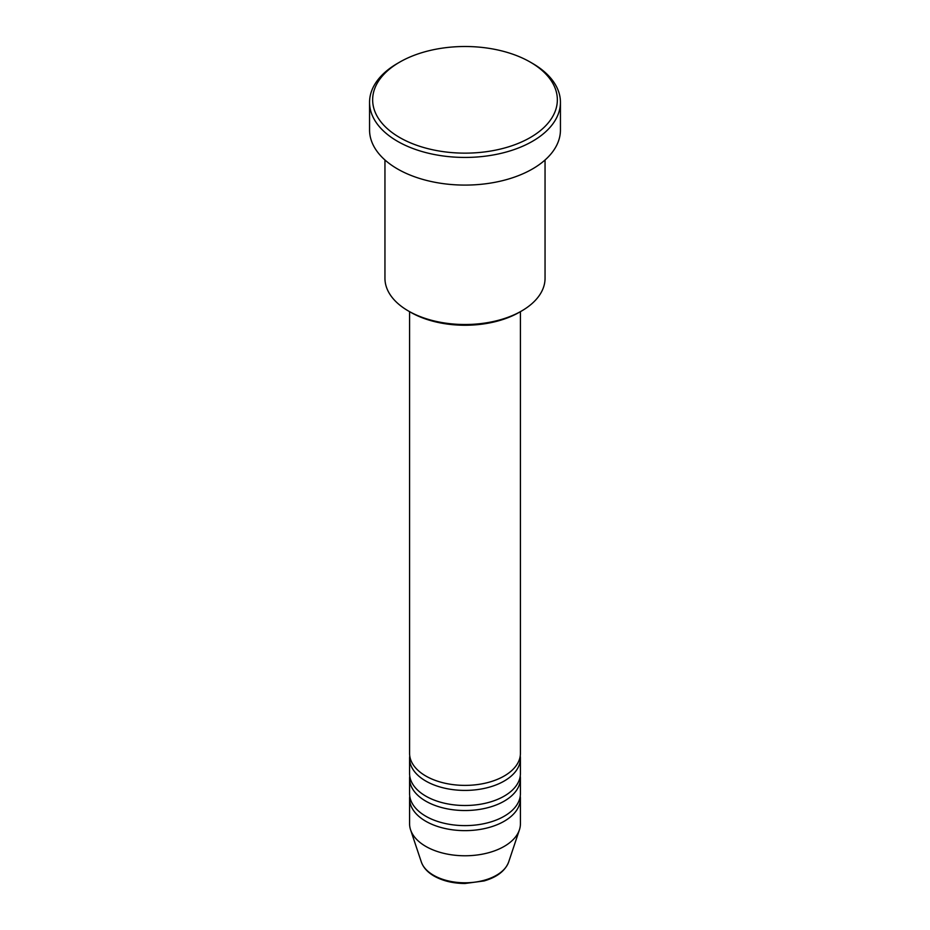 <?xml version="1.0" encoding="UTF-8"?>
<svg xmlns="http://www.w3.org/2000/svg" width="930" height="930" viewBox="0 0 930 930"><rect width="100%" height="100%" fill="white"/><g stroke="black" fill="none" stroke-linecap="round" stroke-linejoin="round"><path stroke-width="1.4" d="M409.584 311.666L409.584 753.393A55.416 31.992 0 0 0 425.812 776.015A55.416 31.992 0 0 0 486.204 782.955A55.416 31.992 0 0 0 520.416 753.393L520.416 311.666M409.758 755.904A55.416 31.992 0 0 0 409.584 758.427A55.416 31.992 0 0 0 425.812 781.049A55.416 31.992 0 0 0 486.204 787.977A55.416 31.992 0 0 0 520.416 758.427A55.416 31.992 0 0 0 520.242 755.904M409.584 758.427L409.584 773.504A55.416 31.992 0 0 0 425.812 796.127A55.416 31.992 0 0 0 486.204 803.067A55.416 31.992 0 0 0 520.416 773.504L520.416 758.427M409.758 776.015A55.416 31.992 0 0 0 409.584 778.538A55.416 31.992 0 0 0 425.812 801.16A55.416 31.992 0 0 0 486.204 808.089A55.416 31.992 0 0 0 520.416 778.538A55.416 31.992 0 0 0 520.242 776.015M409.584 778.538L409.584 793.615A55.416 31.992 0 0 0 425.812 816.238A55.416 31.992 0 0 0 486.204 823.178A55.416 31.992 0 0 0 520.416 793.615L520.416 778.538M409.758 796.127A55.416 31.992 0 0 0 409.584 798.638A55.416 31.992 0 0 0 425.812 821.271A55.416 31.992 0 0 0 486.204 828.2A55.416 31.992 0 0 0 520.416 798.638A55.416 31.992 0 0 0 520.242 796.127M521.602 310.98L519.428 312.236A76.969 44.431 180 0 1 410.572 312.236L408.398 310.98A80.05 46.209 0 0 0 521.602 310.98A80.05 46.209 0 0 0 545.05 278.303L545.05 159.995M399.691 137.524A92.361 53.324 0 0 0 530.309 137.524A92.361 53.324 0 0 0 530.309 62.124A92.361 53.324 0 0 0 530.309 62.112L532.483 63.38A95.441 55.102 180 0 1 560.441 102.335A95.441 55.102 180 0 1 501.526 153.241A95.441 55.102 180 0 1 397.517 141.302A95.441 55.102 180 0 1 369.559 102.335A95.441 55.102 180 0 1 397.517 63.38L399.691 62.124A92.361 53.324 0 0 0 399.691 137.524M369.559 102.335L369.559 129.991A95.441 55.102 0 0 0 397.517 168.946A95.441 55.102 0 0 0 501.526 180.897A95.441 55.102 0 0 0 560.441 129.991L560.441 102.335M409.584 798.638L409.584 823.782A55.416 31.992 0 0 0 410.583 829.839A55.416 31.992 0 0 0 425.812 846.405A55.416 31.992 0 0 0 481.24 854.368A55.416 31.992 0 0 0 519.417 829.839A55.416 31.992 0 0 0 520.416 823.782L520.416 798.638M532.483 63.38L530.309 62.124A92.361 53.324 0 0 0 399.691 62.124M384.95 159.995L384.95 278.303A80.05 46.209 0 0 0 408.398 310.98L410.572 312.236M433.554 875.269A44.477 25.68 0 0 0 478.032 881.663A44.477 25.68 0 0 0 508.675 861.971C505.234 870.852 497.027 877.188 484.03 880.954L464.919 883.5C453.061 883.407 442.785 880.931 434.112 876.072C427.579 872.294 423.313 867.597 421.325 861.971A44.477 25.68 0 0 0 433.554 875.269M508.675 861.971L519.417 829.839M421.325 861.971L410.583 829.839"/></g></svg>
